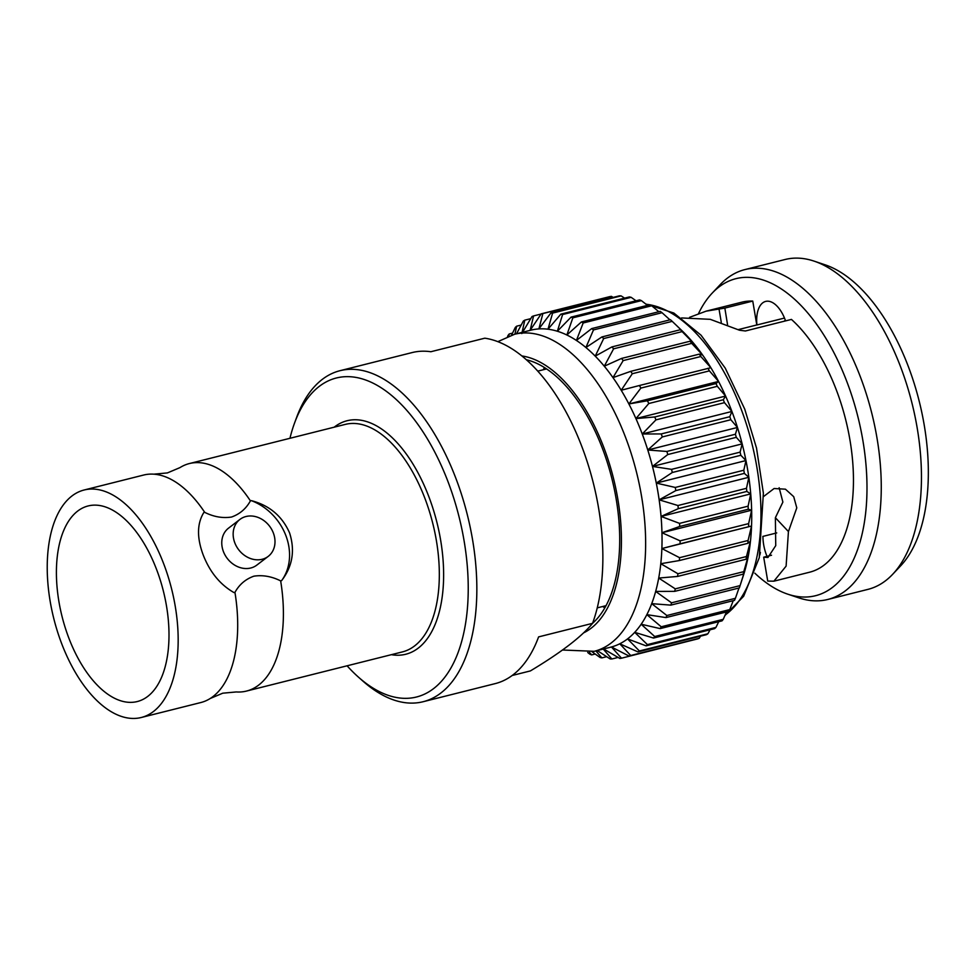 <?xml version="1.0" encoding="UTF-8"?>
<svg xmlns="http://www.w3.org/2000/svg" width="977" height="977" viewBox="0 0 977 977"><rect width="100%" height="100%" fill="white"/><g stroke="black" fill="none" stroke-linecap="round" stroke-linejoin="round"><path stroke-width="1.47" d="M234.944 592.367A117.289 60.745 75.9 0 1 210.226 698.494L222.744 693.194L236.275 691.948A117.289 60.745 -104.1 0 0 246.497 691.069A117.289 60.745 -104.1 0 0 280.655 580.888C271.643 576.393 262.703 574.83 253.861 576.186C245.606 579.117 239.304 584.502 234.944 592.367L234.004 592.599C220.069 584.612 209.762 571.972 203.094 554.68C196.792 537.619 197.024 523.587 203.778 512.583L204.718 512.351A117.289 60.745 75.9 0 0 153.865 474.175L167.409 472.917L179.927 467.629A117.289 60.745 -104.1 0 1 189.355 463.562L345.272 424.397A117.289 60.745 -104.1 0 1 425.117 498.905A117.289 60.745 -104.1 0 1 402.426 651.903L246.497 691.069M204.718 512.351C213.707 516.845 222.634 518.408 231.512 517.041C239.756 514.134 246.057 508.736 250.417 500.871A117.289 60.745 -104.1 0 0 189.355 463.562M784.14 321.25A114.773 59.438 75.9 0 1 785.325 320.187M68.622 637.492A100.839 52.233 -104.1 0 0 137.268 701.547A100.839 52.233 -104.1 0 0 156.784 570.006A100.839 52.233 -104.1 0 0 88.125 505.952A100.839 52.233 -104.1 0 0 68.622 637.492M239.927 519.422L228.545 528.142A23.277 19.43 52.6 0 0 223.379 551.468A23.277 19.43 52.6 0 0 256.829 565.097L268.223 556.377A23.277 19.43 52.6 0 0 273.377 533.051A23.277 19.43 52.6 0 0 239.927 519.422A23.277 19.43 52.6 0 0 234.773 542.748A23.277 19.43 52.6 0 0 268.223 556.377M61.429 642.988A117.289 60.745 75.9 0 1 84.12 490.002A117.289 60.745 75.9 0 1 163.965 564.511A117.289 60.745 75.9 0 1 141.274 717.497A117.289 60.745 75.9 0 1 61.429 642.988M84.12 490.002L143.643 475.042A117.289 60.745 75.9 0 1 153.865 474.175M281.596 580.643A52.123 43.513 52.6 0 0 285.931 535.75A52.123 43.513 52.6 0 0 251.358 500.639C269.481 505.414 282.231 516.186 289.595 532.953C295.188 550.539 292.526 566.44 281.596 580.643L280.655 580.888M250.417 500.871L251.358 500.639M698.579 313.458A163.452 84.657 75.9 0 1 712.148 293.173L720.147 284.686A170.059 88.077 75.9 0 1 744.889 269.591L785.081 259.503A170.059 88.077 75.9 0 1 814.012 261.103L825.077 264.804A163.452 84.657 75.9 0 1 908.537 367.096A163.452 84.657 75.9 0 1 900.684 565.805L892.685 574.281A170.059 88.077 75.9 0 1 867.942 589.375L827.751 599.475A170.059 88.077 75.9 0 1 798.82 597.863L787.755 594.163A163.452 84.657 75.9 0 1 754.83 573.181M814.012 261.103A170.059 88.077 75.9 0 1 900.855 367.535A170.059 88.077 75.9 0 1 892.685 574.281M744.889 269.591A170.059 88.077 75.9 0 1 860.664 377.635A170.059 88.077 75.9 0 1 827.751 599.475M767.018 556.365A28.541 14.789 75.9 0 1 766.408 554.826A28.541 14.789 75.9 0 1 762.939 536.385M712.148 293.173A163.452 84.657 75.9 0 1 847.193 382.508A163.452 84.657 75.9 0 1 860.358 540.892A163.452 84.657 75.9 0 1 787.755 594.163M771.537 555.229L763.696 557.195L767.946 557.476L775.738 545.63L775.384 517.712L782.882 502.08L779.145 487.731M681.555 317.94L710.279 319.332L739.528 330.238L745.414 330.983L791.443 319.418A139.198 72.09 75.9 0 1 836.593 390.617A139.198 72.09 75.9 0 1 809.664 572.192L773.894 581.181L786.106 566.123L788.439 531.561L796.78 507.857L793.715 496.682L785.435 489.184L774.102 488.524L763.599 496.511M721.282 322.349L719.023 309.037L706.078 311.175L689.567 317.342M719.023 309.037L724.849 308.085L727.535 324.645M706.078 311.162L741.836 302.186A139.198 72.09 75.9 0 1 752.754 301.075L724.849 308.085M594.224 651.317A163.452 84.657 75.9 0 0 625.842 438.111A163.452 84.657 75.9 0 0 514.574 334.268L530.963 330.153A163.452 84.657 75.9 0 1 538.889 328.907A163.452 84.657 75.9 0 1 547.999 329.2A163.452 84.657 75.9 0 1 557.354 331.24A163.452 84.657 75.9 0 1 566.868 335.001A163.452 84.657 75.9 0 1 576.418 340.448A163.452 84.657 75.9 0 1 585.907 347.519A163.452 84.657 75.9 0 1 595.225 356.141L611.895 346.92L680.432 329.713L684.914 333.609L675.693 324.682L682.08 330.812A163.452 84.657 75.9 0 1 684.914 333.609A163.452 84.657 75.9 0 1 693.963 343.684A163.452 84.657 75.9 0 1 702.658 355.091A163.452 84.657 75.9 0 1 710.877 367.718A163.452 84.657 75.9 0 1 718.559 381.421A163.452 84.657 75.9 0 1 725.593 396.064A163.452 84.657 75.9 0 1 731.92 411.464L724.482 402.658L655.946 419.878L642.243 433.996A163.452 84.657 75.9 0 1 647.775 449.994A163.452 84.657 75.9 0 1 652.477 466.42A163.452 84.657 75.9 0 1 656.288 483.09A163.452 84.657 75.9 0 1 659.145 499.821A163.452 84.657 75.9 0 1 661.05 516.43A163.452 84.657 75.9 0 1 661.954 532.734A163.452 84.657 75.9 0 1 661.869 548.549A163.452 84.657 75.9 0 1 660.782 563.717A163.452 84.657 75.9 0 1 658.706 578.054A163.452 84.657 75.9 0 1 655.665 591.427A163.452 84.657 75.9 0 1 651.708 603.664A163.452 84.657 75.9 0 1 646.847 614.643A163.452 84.657 75.9 0 1 641.168 624.242A163.452 84.657 75.9 0 1 634.708 632.351A163.452 84.657 75.9 0 1 627.552 638.897A163.452 84.657 75.9 0 1 619.772 643.782A163.452 84.657 75.9 0 1 611.455 646.982A163.452 84.657 75.9 0 1 610.613 647.201L594.224 651.317L562.496 650.01M522.585 332.253L532.013 316.536A176.861 91.606 75.9 0 1 533.576 315.925L530.12 330.373L541.221 313.849A176.861 91.606 75.9 0 1 542.87 313.568L538.889 328.907L550.869 313.043A176.861 91.606 75.9 0 1 552.591 313.104L547.999 329.2L560.859 314.142A176.861 91.606 75.9 0 1 562.618 314.533L557.354 331.24L571.069 317.122A176.861 91.606 75.9 0 1 572.852 317.83L566.868 335.001L581.388 321.958A176.861 91.606 75.9 0 1 583.184 322.984L576.418 340.448L591.708 328.59A176.861 91.606 75.9 0 1 593.491 329.921L585.907 347.519L601.917 336.943A176.861 91.606 75.9 0 1 603.676 338.555L595.225 356.141A163.452 84.657 75.9 0 1 604.287 366.204A163.452 84.657 75.9 0 1 612.97 377.623A163.452 84.657 75.9 0 1 621.201 390.25A163.452 84.657 75.9 0 1 628.87 403.953A163.452 84.657 75.9 0 1 635.917 418.583A163.452 84.657 75.9 0 1 642.243 433.996L661.258 433.935A176.861 91.606 75.9 0 1 662.308 436.939L647.775 449.994L666.888 451.459A176.861 91.606 75.9 0 1 667.767 454.549L652.477 466.42L671.578 469.363A176.861 91.606 75.9 0 1 672.298 472.502L656.288 483.09L675.278 487.45A176.861 91.606 75.9 0 1 675.815 490.601L659.145 499.821L677.953 505.524A176.861 91.606 75.9 0 1 678.307 508.651L661.05 516.43L679.565 523.379A176.861 91.606 75.9 0 1 679.736 526.456L661.954 532.734L680.102 540.831A176.861 91.606 75.9 0 1 680.09 543.81L661.869 548.549L679.565 557.684A176.861 91.606 75.9 0 1 679.357 560.542L660.782 563.717L677.94 573.743A176.861 91.606 75.9 0 1 677.549 576.442L658.706 578.054L675.266 588.85A176.861 91.606 75.9 0 1 674.692 591.366L655.665 591.427L671.553 602.821A176.861 91.606 75.9 0 1 670.808 605.129L651.708 603.664L666.864 615.522A176.861 91.606 75.9 0 1 665.948 617.586L646.847 614.643L661.234 626.794A176.861 91.606 75.9 0 1 660.159 628.602L641.168 624.242L654.724 636.528A176.861 91.606 75.9 0 1 653.515 638.054L634.708 632.351L647.421 644.612A176.861 91.606 75.9 0 1 646.066 645.846L627.552 638.897L639.385 650.963A176.861 91.606 75.9 0 1 637.92 651.891L619.772 643.782L630.715 655.506A176.861 91.606 75.9 0 1 629.151 656.104L611.455 646.982L621.506 658.193A176.861 91.606 75.9 0 1 619.858 658.461L602.687 648.435L611.858 658.986A176.861 91.606 75.9 0 1 610.136 658.938L597.252 650.56M602.711 606.497A140.664 72.86 -104.1 0 0 604.824 607.865M592.575 623.289A140.664 72.86 -104.1 0 0 602.662 449.054A140.664 72.86 -104.1 0 0 526.359 359.744M294.517 423.126L296.581 417.521A170.657 88.394 75.9 0 1 339.996 370.698L412.074 352.587A170.657 88.394 75.9 0 1 430.857 351.732L484.8 338.189A170.657 88.394 75.9 0 1 582.194 447.454A170.657 88.394 75.9 0 1 592.55 623.338L538.608 636.894A170.657 88.394 75.9 0 1 495.229 683.607L423.151 701.718A170.657 88.394 75.9 0 1 362.76 680.969L358.29 677A164.454 85.17 -104.1 0 0 454.745 660.574A164.454 85.17 -104.1 0 0 448.309 482.479A164.454 85.17 -104.1 0 0 294.517 423.126A164.454 85.17 -104.1 0 0 289.949 438.294M512.18 675.486L530.389 670.918C560.908 652.612 581.62 636.76 592.55 623.338M339.996 370.698A170.657 88.394 75.9 0 1 456.174 479.109A170.657 88.394 75.9 0 1 423.151 701.718M347.091 665.801A164.454 85.17 -104.1 0 0 358.29 677M544.458 367.56A140.664 72.86 -104.1 0 0 543.236 369.758M516.515 333.78L523.342 321.067A176.861 91.606 75.9 0 1 524.808 320.151L521.803 333.572M511.594 335.111L515.306 327.417A176.861 91.606 75.9 0 1 516.662 326.184L514.916 334.183M507.539 336.564L508.003 335.502A176.861 91.606 75.9 0 1 509.212 333.975L508.748 336.088M589.412 652.294L591.659 654.908A176.861 91.606 75.9 0 1 589.876 654.199L587.714 652.526M595.885 650.902L601.869 657.887A176.861 91.606 75.9 0 1 600.11 657.509L592.111 651.806M611.895 346.92A176.861 91.606 75.9 0 1 613.605 348.826L604.287 366.204L621.543 358.437A176.861 91.606 75.9 0 1 623.179 360.586L612.97 377.623L630.751 371.345A176.861 91.606 75.9 0 1 632.302 373.727L621.201 390.25L639.422 385.512A176.861 91.606 75.9 0 1 640.863 388.089L628.87 403.953L647.446 400.778A176.861 91.606 75.9 0 1 648.777 403.525L635.917 418.583L654.761 416.971A176.861 91.606 75.9 0 1 655.946 419.878M541.087 314.044L533.576 315.925M530.719 318.661L524.808 320.151M521.193 325.048L516.662 326.184M512.534 333.145L509.212 333.975M591.659 654.908L595.213 654.016M601.869 657.887L606.668 656.691M611.858 658.986L618.062 657.436M621.506 658.193L690.165 640.778M630.715 655.506L699.239 638.286L700.533 636.161M699.239 638.286A176.861 91.606 75.9 0 1 697.676 638.897L629.151 656.104M639.385 650.963L707.91 633.755L710.059 629.774M707.91 633.755A176.861 91.606 75.9 0 1 706.444 634.671L637.92 651.891M647.421 644.612L715.946 627.405L718.718 621.677M715.946 627.405A176.861 91.606 75.9 0 1 714.602 628.638L646.066 645.846M654.724 636.528L723.261 619.32L726.461 611.944M723.261 619.32A176.861 91.606 75.9 0 1 722.04 620.847L653.515 638.054M661.234 626.794L729.758 609.587L733.238 600.684M729.758 609.587A176.861 91.606 75.9 0 1 728.695 611.394L660.159 628.602M666.864 615.522L735.4 598.303L739.015 587.995M735.4 598.303A176.861 91.606 75.9 0 1 734.484 600.366L665.948 617.586M671.553 602.821L740.09 585.614L745.353 568.895L743.228 574.146L674.692 591.366M740.09 585.614A176.861 91.606 75.9 0 1 739.699 586.811A176.861 91.606 75.9 0 1 739.345 587.91L670.808 605.129M675.266 588.85L743.79 571.63L748.394 555.534L746.086 559.235L677.549 576.442M743.79 571.63A176.861 91.606 75.9 0 1 743.228 574.146M677.94 573.743L746.477 556.524L750.458 541.185L747.881 543.322L679.357 560.542M746.477 556.524A176.861 91.606 75.9 0 1 746.086 559.235M679.565 557.684L748.089 540.464L751.545 526.017L680.09 543.81M661.869 548.549L751.545 526.017A163.452 84.657 75.9 0 1 750.458 541.185A163.452 84.657 75.9 0 1 748.394 555.534A163.452 84.657 75.9 0 1 745.353 568.895A163.452 84.657 75.9 0 1 743.473 575.209L739.699 586.811M748.089 540.464A176.861 91.606 75.9 0 1 747.881 543.322M680.102 540.831L748.638 523.611L751.643 510.202L748.272 509.237L679.736 526.456M661.954 532.734L751.643 510.202A163.452 84.657 75.9 0 1 751.545 526.017M748.638 523.611A176.861 91.606 75.9 0 1 748.614 526.591M679.565 523.379L748.101 506.171L750.727 493.898L746.843 491.431L678.307 508.651M661.05 516.43L750.727 493.898A163.452 84.657 75.9 0 1 751.643 510.202M748.101 506.171A176.861 91.606 75.9 0 1 748.272 509.237M677.953 505.524L746.477 488.305L748.834 477.289L744.352 473.381L675.815 490.601M659.145 499.821L748.834 477.289A163.452 84.657 75.9 0 1 750.727 493.898M746.477 488.305A176.861 91.606 75.9 0 1 746.843 491.431M675.278 487.45L743.815 470.23L745.964 460.558L740.822 455.282L672.298 472.502M656.288 483.09L745.964 460.558A163.452 84.657 75.9 0 1 748.834 477.289M743.815 470.23A176.861 91.606 75.9 0 1 744.352 473.381M671.578 469.363L740.102 452.143L742.166 443.888L736.304 437.33L667.767 454.549M652.477 466.42L742.166 443.888A163.452 84.657 75.9 0 1 745.964 460.558M740.102 452.143A176.861 91.606 75.9 0 1 740.822 455.282M666.888 451.459L735.412 434.24L737.464 427.462L730.833 419.731L662.308 436.939M647.775 449.994L737.464 427.462A163.452 84.657 75.9 0 1 742.166 443.888M735.412 434.24A176.861 91.606 75.9 0 1 736.304 437.33M661.258 433.935L729.795 416.715L731.92 411.464A163.452 84.657 75.9 0 1 737.464 427.462M642.243 433.996L731.92 411.464M729.795 416.715A176.861 91.606 75.9 0 1 730.833 419.731M654.761 416.971L723.285 399.764L725.593 396.064L717.313 386.318L648.777 403.525M635.917 418.583L725.593 396.064M723.285 399.764A176.861 91.606 75.9 0 1 724.482 402.658M647.446 400.778L715.982 383.558L718.559 381.421L709.4 370.869L640.863 388.089M628.87 403.953L718.559 381.421M715.982 383.558A176.861 91.606 75.9 0 1 717.313 386.318M639.422 385.512L710.877 367.718L700.839 356.507L632.302 373.727M707.946 368.292A176.861 91.606 75.9 0 1 709.4 370.869M630.751 371.345L699.288 354.126L702.658 355.091L691.716 343.367L623.179 360.586M699.288 354.126A176.861 91.606 75.9 0 1 700.839 356.507M621.543 358.437L690.08 341.217L693.963 343.684L682.129 331.606L613.605 348.826M690.08 341.217A176.861 91.606 75.9 0 1 691.716 343.367M680.432 329.713A176.861 91.606 75.9 0 1 682.129 331.606M601.917 336.943L670.442 319.723A176.861 91.606 75.9 0 1 672.2 321.348L603.676 338.555M675.693 324.682L672.2 321.348M591.708 328.59L660.244 311.37A176.861 91.606 75.9 0 1 662.027 312.701L593.491 329.921M669.953 319.845L662.027 312.701M581.388 321.958L649.913 304.739A176.861 91.606 75.9 0 1 651.72 305.764L583.184 322.984M658.816 311.724L651.72 305.764M571.069 317.122L639.593 299.915A176.861 91.606 75.9 0 1 641.388 300.623L572.852 317.83M647.482 305.349L641.388 300.623M560.859 314.142L629.383 296.935A176.861 91.606 75.9 0 1 631.154 297.313L562.618 314.533M636.051 300.806L631.154 297.313M550.869 313.043L619.406 295.836A176.861 91.606 75.9 0 1 621.116 295.884L552.591 313.104M624.596 298.132L621.116 295.884M541.221 313.849L609.758 296.629A176.861 91.606 75.9 0 1 611.407 296.361L542.87 313.568M613.19 297.399L611.407 296.361M759.862 555.009L760.387 552.445M763.696 557.195L767.727 581.083L773.894 581.181M752.754 301.075L756.796 324.962L738.331 329.603M756.796 324.962A114.773 59.438 75.9 0 1 756.919 324.975A28.541 14.789 75.9 0 1 765.65 301.417A28.541 14.789 75.9 0 1 785.569 320.896M775.384 517.712L788.439 531.561M756.919 324.975L784.494 318.05M210.226 698.494A117.289 60.745 75.9 0 1 200.798 702.548L141.274 717.497M650.12 304.848A163.452 84.657 75.9 0 1 741.177 409.143A163.452 84.657 75.9 0 1 725.117 615.046M521.889 355.946A143.766 74.46 75.9 0 1 604.018 448.016A143.766 74.46 75.9 0 1 583.525 632.901M646.066 304.25A163.452 84.657 75.9 0 1 649.742 304.787M334.207 427.169A120.391 62.357 75.9 0 1 429.05 497.22A120.391 62.357 75.9 0 1 391.362 654.675M645.675 303.957L673.849 313.043L701.022 335.172L725.239 368.121L744.73 409.107L756.503 448.003L763.379 493.177L759.276 557.696L743.668 596.226L724.897 615.559M537.777 371.126L546.57 368.915M776.739 532.917L762.805 536.422M597.252 607.865L606.045 605.655M514.574 334.268L497.843 341.657"/></g></svg>
